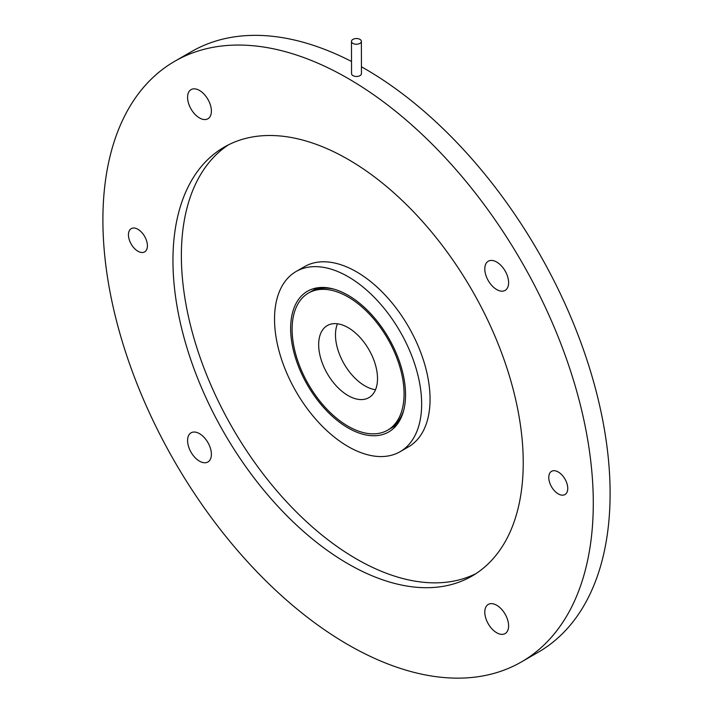 <?xml version="1.0" encoding="UTF-8"?>
<svg xmlns="http://www.w3.org/2000/svg" width="713" height="713" viewBox="0 0 713 713"><rect width="100%" height="100%" fill="white"/><g stroke="black" fill="none" stroke-linecap="round" stroke-linejoin="round"><path stroke-width="1.07" d="M348.096 426.231A79.161 45.703 -120 0 0 387.676 430.153A79.161 45.703 -120 0 0 387.676 338.746A79.161 45.703 -120 0 0 308.515 293.043A79.161 45.703 -120 0 0 296.376 356.482A79.161 45.703 -120 0 0 348.096 426.231M403.825 409.868A79.161 45.703 60 0 1 389.77 428.941A79.161 45.703 -120 0 0 403.825 409.868M317.65 287.776L310.618 291.831A79.161 45.703 60 0 1 334.165 289.202A79.161 45.703 -120 0 0 310.618 291.831L308.515 293.043M377.516 378.585A41.612 24.028 -120 0 0 359.352 336.714A41.612 24.028 -120 0 0 327.285 325.565A41.612 24.028 -120 0 0 327.285 373.612A41.612 24.028 -120 0 0 368.897 397.64A41.612 24.028 -120 0 0 377.516 378.585M337.472 323.782A41.612 24.028 -120 0 0 344.103 363.906A41.612 24.028 -120 0 0 375.528 389.708M593.287 503.164A346.759 200.201 -120 0 0 441.926 154.195A346.759 200.201 -120 0 0 174.712 61.3A346.759 200.201 -120 0 0 174.712 461.703A346.759 200.201 -120 0 0 521.47 661.905A346.759 200.201 -120 0 0 593.287 503.164M361.438 66.79A346.759 200.201 60 0 1 610.105 493.458A346.759 200.201 60 0 1 538.288 652.199L521.47 661.905M174.712 61.3L191.53 51.594A346.759 200.201 60 0 1 351.518 61.461M137.93 229.301A13.422 7.745 -120 0 0 131.219 228.641A13.422 7.745 -120 0 0 131.219 244.14A13.422 7.745 -120 0 0 144.641 251.885A13.422 7.745 -120 0 0 146.691 241.128A13.422 7.745 -120 0 0 137.93 229.301M348.096 159.364A247.687 143.001 60 0 1 509.902 377.632A247.687 143.001 60 0 1 471.935 576.104A247.687 143.001 60 0 1 224.247 433.103A247.687 143.001 60 0 1 224.256 147.101A247.687 143.001 60 0 1 348.096 159.364M199.48 433.647A16.845 9.724 -120 0 0 191.066 432.818A16.845 9.724 -120 0 0 191.066 452.265A16.845 9.724 -120 0 0 207.902 461.988A16.845 9.724 -120 0 0 210.487 448.495A16.845 9.724 -120 0 0 199.48 433.647M484.795 612.128A16.845 9.724 -120 0 0 492.148 629.08A16.845 9.724 -120 0 0 505.125 633.59A16.845 9.724 -120 0 0 505.125 614.143A16.845 9.724 -120 0 0 488.28 604.419A16.845 9.724 -120 0 0 484.795 612.128M496.703 289.549A16.845 9.724 -120 0 0 505.125 290.387A16.845 9.724 -120 0 0 505.125 270.94A16.845 9.724 -120 0 0 488.28 261.216A16.845 9.724 -120 0 0 485.705 274.71A16.845 9.724 -120 0 0 496.703 289.549M211.396 111.076A16.845 9.724 -120 0 0 204.043 94.125A16.845 9.724 -120 0 0 191.066 89.615A16.845 9.724 -120 0 0 191.066 109.062A16.845 9.724 -120 0 0 207.902 118.786A16.845 9.724 -120 0 0 211.396 111.076M558.261 493.895A13.422 7.745 -120 0 0 564.972 494.564A13.422 7.745 -120 0 0 564.972 479.065A13.422 7.745 -120 0 0 551.55 471.32A13.422 7.745 -120 0 0 549.491 482.068A13.422 7.745 -120 0 0 558.261 493.895M228.525 144.801A247.687 143.001 -120 0 0 232.661 428.246A247.687 143.001 -120 0 0 476.07 573.555M400.109 451.694L408.513 446.837A104.027 60.061 -120 0 0 424.458 363.478A104.027 60.061 -120 0 0 356.5 271.813A104.027 60.061 -120 0 0 304.487 266.653L296.082 271.51A104.027 60.061 60 0 1 348.096 276.662A104.027 60.061 60 0 1 416.053 368.336A104.027 60.061 60 0 1 400.109 451.694A104.027 60.061 60 0 1 296.082 391.633A104.027 60.061 60 0 1 296.082 271.51M348.096 295.271A81.237 46.906 -120 0 0 307.472 291.243A81.237 46.906 -120 0 0 307.472 385.056A81.237 46.906 -120 0 0 388.71 431.953A81.237 46.906 -120 0 0 401.169 366.856A81.237 46.906 -120 0 0 348.096 295.271M315.921 288.07A81.237 46.906 -120 0 0 314.789 289.425M393.95 426.534A81.237 46.906 -120 0 0 395.679 426.231M207.394 441.686A16.845 9.724 -120 0 0 208.383 443.406M504.617 613.287A16.845 9.724 -120 0 0 505.606 615.007M504.617 270.084A16.845 9.724 -120 0 0 505.606 271.805M207.394 98.483A16.845 9.724 -120 0 0 208.383 100.203M358.309 38.743A4.955 2.852 -0.1 0 0 351.473 41.39A4.955 2.852 -0.1 0 0 356.438 44.233A4.955 2.852 -0.1 0 0 361.384 41.372A4.955 2.852 -0.1 0 0 358.309 38.743M361.384 41.372L361.455 73.608A4.955 2.852 179.9 0 1 356.509 76.469A4.955 2.852 179.9 0 1 351.545 73.635L351.473 41.39M396.811 424.886L387.676 430.153"/></g></svg>
